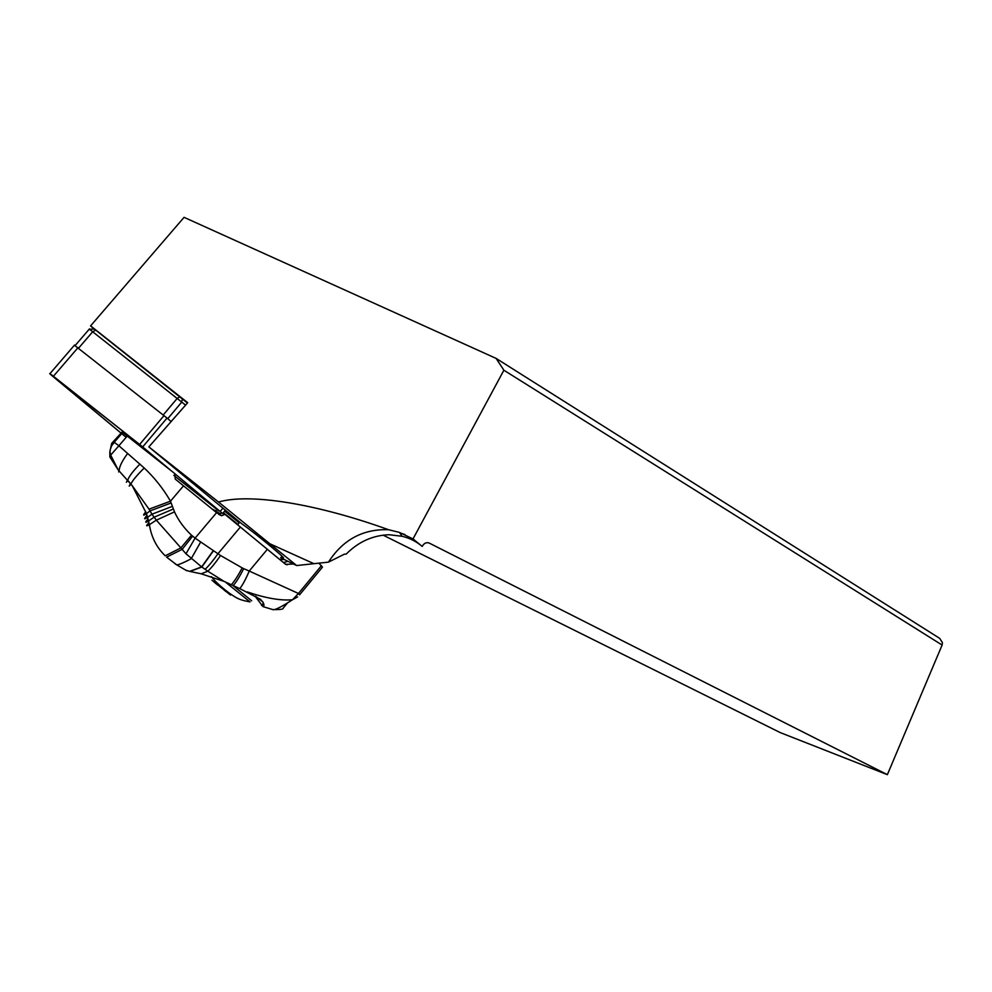 <?xml version="1.0" encoding="UTF-8"?>
<svg xmlns="http://www.w3.org/2000/svg" width="992" height="992" viewBox="0 0 992 992"><rect width="100%" height="100%" fill="white"/><g stroke="black" fill="none" stroke-linecap="round" stroke-linejoin="round"><path stroke-width="1.49" d="M218.662 510.83L173.836 475.391L218.662 510.83M220.162 511.463L174.666 473.568L222.158 513.174L220.162 511.463L222.94 508.115M142.674 446.933L170.14 469.799L141.174 445.693L142.674 446.933L167.04 418.066L74.412 345.216M78.083 347.584L53.407 376.266C48.583 372.57 48.447 372.67 53.01 376.563L120.689 432.797L49.935 373.662L141.174 445.693L139.624 444.453L164.027 415.586M126.145 437.323L121.111 433.144L126.145 437.323M171.132 421.563L167.04 418.066M184.066 217.335L90.57 325.922L184.066 217.335L496.099 358.397L939.722 638.377L942.4 642.642L942.115 645.048L503.886 370.214L496.099 358.397M90.57 325.922L94.153 329.034M90.619 325.872L187.711 402.702L148.862 446.908L218.55 502.039C249.835 492.838 316.82 503.849 388.554 529.716L399.429 532.406L413.007 538.929L503.886 370.214M187.451 403.012L94.339 329.022M280.624 557.727L296.67 565.552L269.799 543.74L313.894 563.679L328.439 562.142L344.36 554.181L346.208 554.094C358.422 541.806 372.694 535.358 389 534.725L402.082 536.275C409.758 538.135 416.466 541.52 422.208 546.418C424.043 543.157 426.386 542.054 429.238 543.083L887.369 774.665L780.233 732.592L383.086 535.134M223.374 512.653L237.919 524.421M281.368 556.834L281.79 557.095C292.119 563.754 255.366 533.088 241.775 523.764L148.862 446.908M238.551 522.387L224.651 511.116M269.799 543.74L218.55 502.039M232.426 516.175L231.806 516.919M212.772 509.268L220.534 513.98M293.508 564.014L285.634 564.374L224.948 514.34L221.675 513.1M283.427 562.501L288.064 561.348M284.32 559.525L279.856 559.5M221.526 587.748L225.841 591.492M213.875 581.944L217.918 585.206M211.928 580.233L230.553 595.064M229.896 594.543L228.383 593.365M224.093 581.411L207.812 571.218L201.14 573.798L224.093 581.411L239.791 588.616C242.643 585.057 245.78 579.192 249.228 571.045L243.697 568.639C239.729 576.538 236.195 582.23 233.095 585.702M185.752 570.152L189.621 571.38L201.649 566.891L185.988 553.796L195.089 538.123L191.493 535.184C184.103 528.215 178.436 520.453 174.493 511.872L170.475 501.196L183.52 485.832L175.274 479.086L174.704 473.519L122.09 432.016L111.699 443.35L109.914 451.521L110.682 455.105L118.879 445.78L144.237 468.013C154.306 477.499 162.849 488.213 169.892 500.179L170.475 501.196L149.023 509.169L151.95 514.203L172.36 506.366M201.14 573.798L189.621 571.38M255.254 596.415L262.979 606.608C264.827 605.604 264.008 603.186 260.536 599.354L239.791 588.616M247.268 591.914C265.645 598.188 280.711 600.805 292.466 599.763C281.046 607.178 274.462 610.452 272.726 609.572L272.267 609.448M297.625 596.911L292.466 599.763L298.456 593.476L249.228 571.045L267.456 549.196M213.305 550.56L201.649 566.891L207.812 571.218C211.383 567.895 215.624 562.65 220.546 555.508L195.089 538.123L216.578 512.653L183.52 485.832M299.708 594.667L322.45 567.151L318.891 563.146M218.885 514.501L221.712 515.704L216.578 512.653M147.039 515.344C143.728 519.151 143.927 519.796 147.634 517.278L151.95 514.203L156.352 520.168L174.493 511.872M118.271 470.01L109.864 457.002L110.682 455.105L118.197 469.923L132.271 485.733L149.023 509.169M118.594 471.907L119.114 471.014C119.238 466.773 122.053 460.97 127.559 453.592M130.064 484.381C128.712 486.861 128.972 486.799 130.857 484.17L130.882 484.084C132.457 480.587 136.908 475.23 144.237 468.013M163.841 554.379L165.255 555.818L180.891 547.894L156.352 520.168L149.383 524.669L148.564 520.961L154.058 517.229L173.34 509.02M191.493 535.184L180.891 547.894L185.988 553.796M221.7 515.716L224.948 514.34M205.108 569.309C208.692 566.01 212.97 560.84 217.93 553.772L240.448 526.963M189.993 571.454L201.835 567.027L213.528 550.709M328.439 562.142C342.934 539.648 362.973 528.835 388.554 529.716M313.894 563.679L296.67 565.552M422.208 546.418L413.007 538.929M887.369 774.665L942.115 645.048M185.591 405.12L89.292 329.096M53.407 376.266L139.624 444.453M429.238 543.083L428.234 542.736M404.984 534.601L399.664 532.729M233.331 585.813L251.67 600.792M218.736 584.462L218.079 585.255M225.271 581.944L250.034 601.908C240.064 600.011 237.82 599.069 229.164 593.03C220.77 586.718 214.88 581.262 211.494 576.674M216.306 582.143L215.5 583.122M262.892 601.921L255.465 596.167M243.697 568.639L242.172 567.895C238.068 575.695 234.434 581.337 231.26 584.809M242.172 567.895L220.546 555.508M174.964 563.741L176.824 564.919C179.23 564.609 184.004 562.563 191.146 558.794L200.682 542.004M299.584 594.816L298.456 593.476L321.482 565.638M284.667 563.555L287.221 564.832M214.842 511.252L215.723 510.496M127.447 435.823L118.879 445.78L114.254 442.308M171.132 502.969L150.015 510.905L146.481 513.596L132.271 485.733L127.695 480.215C128.972 476.458 133.064 471.064 139.971 464.058M145.836 511.723C142.687 515.518 142.898 516.138 146.481 513.596L148.564 520.961C144.993 523.181 144.832 522.536 148.093 519.027M122.09 432.016L112.133 443.461M113.559 441.911L114.229 442.296C112.468 445.495 111.712 443.622 109.852 451.509L109.864 457.014M127.026 480.946C126.009 482.831 126.207 482.682 127.633 480.512L118.197 469.923M148.974 522.734C145.737 526.045 145.874 526.69 149.383 524.669C151.354 537.131 156.637 547.51 165.255 555.818L165.131 555.706M186.88 570.809L176.824 564.919L166.606 557.132L182.181 549.332L192.597 536.213M221.762 513.013L218.761 514.402M177.556 398.3L179.974 396.602M182.59 398.772L181.648 401.698M95.802 329.989L93.211 331.564M93.012 331.39L78.678 348.056M163.234 414.954L177.394 398.176M181.896 401.909L167.747 418.674M225.444 510.148L222.741 513.41M74.574 345.03L49.935 373.662M237.683 524.694L239.791 522.152M286.663 561.77L287.308 560.988M263.525 603.148L261.603 605.455M287.271 603.248L283.129 608.195C283.352 609.286 279.893 609.745 272.726 609.572L262.979 606.608M215.078 511.45L216.157 510.744M122.772 432.388L114.229 442.296M399.429 532.394L402.082 536.263M94.414 329.009L90.173 329.282M89.491 328.873L75.218 345.439"/></g></svg>
